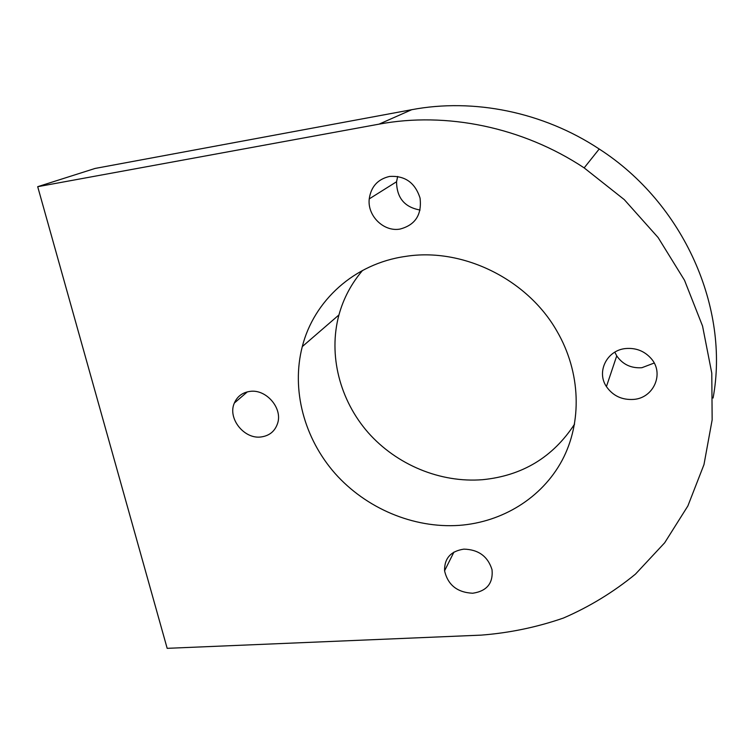 <?xml version="1.0" encoding="UTF-8"?>
<svg xmlns="http://www.w3.org/2000/svg" width="754" height="754" viewBox="0 0 754 754"><rect width="100%" height="100%" fill="white"/><g stroke="black" fill="none" stroke-linecap="round" stroke-linejoin="round"><path stroke-width="1.13" d="M654.199 363.032L641.871 367.716C631.089 368.414 622.71 364.465 616.734 355.879L614.821 352.165M633.492 399.422C621.89 400.082 612.87 395.803 606.423 386.585C596.226 371.75 606.942 350.11 625.763 348.536C636.027 347.707 644.51 351.062 651.23 358.621C664.585 373.598 653.558 398.216 633.492 399.422M472.701 593.238C457.263 592.465 447.885 584.981 444.577 570.806C444.294 558.346 450.732 551.127 463.899 549.129C478.498 549.534 487.876 556.405 492.032 569.722C493.257 583.313 486.811 591.155 472.701 593.238M420.072 210.017C404.596 207.284 396.755 197.859 396.557 181.752L397.678 176.445M399.997 229.075C383.777 232.081 367.198 215.851 369.234 198.896C371.006 186.681 377.763 179.198 389.498 176.455C404.907 175.437 415.096 182.647 420.053 198.076C421.986 214.702 415.303 225.031 399.997 229.075M261.044 436.962C244.079 439.403 227.369 418.253 234.353 403.032C237.293 396.35 242.496 392.476 249.96 391.401C265.992 388.885 282.59 407.895 277.698 423.06C275.097 431.156 269.546 435.784 261.044 436.962M362.57 270.432C351.345 283.598 343.466 298.433 338.932 314.946C328.122 355.191 339.837 400.214 368.122 432.57C396.585 464.794 440.298 483.069 482.645 479.685C522.296 475.755 552.936 457.235 574.576 424.134M405.464 256.417C354.276 263.589 313.871 300.771 302.288 346.595C291.091 389.941 304.248 438.451 335.078 473.484C366.086 508.385 413.371 528.488 459.158 525.378C502.089 522.23 541.796 498.187 562.135 460.326C582.276 422.447 580.985 372.429 556.886 331.072C527.14 278.773 462.145 247.274 405.464 256.417M167.171 648.336L481.061 635.132C509.28 632.964 536.735 627.271 563.436 618.044C589.392 606.81 613.398 592.173 635.462 574.124L664.679 542.776L687.865 505.972L703.972 464.615L712.153 419.865L711.785 373.145L702.549 326.039L684.509 280.262L658.129 237.557L624.265 199.612L584.161 167.888C522.428 126.945 446.076 111.583 379.055 124.146L37.7 186.69L167.171 648.336M713.077 398.037C729.749 308.593 684.227 203.684 599.204 149.009C543.05 111.846 473.399 98.011 411.731 109.698L95.079 168.444L37.7 186.69M379.055 124.146L411.731 109.698M606.423 386.585L616.734 355.879M444.577 570.806L453.927 552.088M369.234 198.896L396.557 181.752M234.353 403.032L247.34 391.873M302.288 346.595L338.932 314.946M584.161 167.888L599.204 149.009"/></g></svg>
